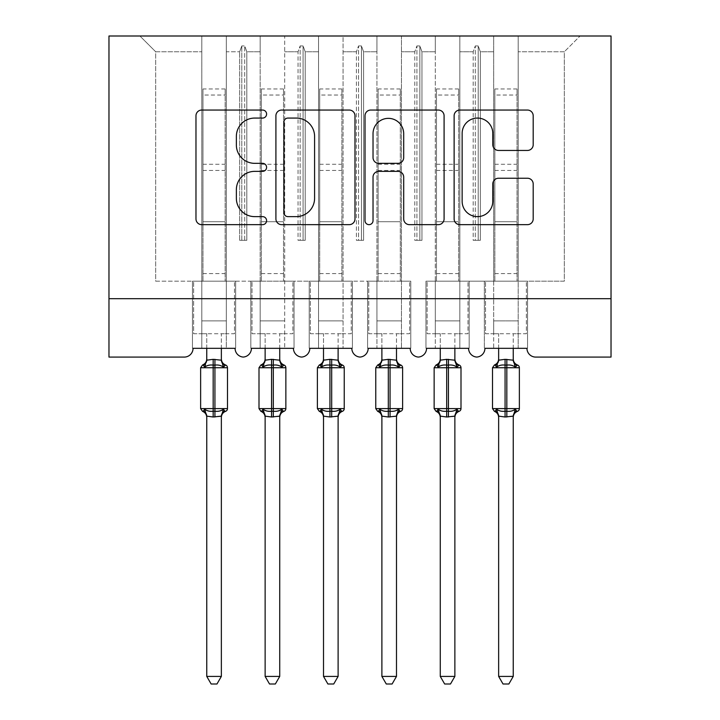 <?xml version="1.0" encoding="UTF-8"?>
<svg xmlns="http://www.w3.org/2000/svg" width="720" height="720" viewBox="0 0 720 720"><rect width="100%" height="100%" fill="white"/><g stroke="black" fill="none" stroke-linecap="round" stroke-linejoin="round"><path stroke-width="0.54" stroke-dasharray="3.6 2.7" d="M266.598 114.057A4.014 4.014 0 0 0 262.584 110.052L201.699 110.052A5.733 5.733 0 0 0 195.975 115.776L195.975 218.925A5.733 5.733 0 0 0 201.699 224.658L262.584 224.658A4.014 4.014 0 0 0 266.598 220.644A4.014 4.014 0 0 0 262.584 216.63L254.709 216.63A18.333 18.333 0 0 1 236.367 198.297L236.367 189.702A18.333 18.333 0 0 1 254.709 171.36L262.584 171.36A4.014 4.014 0 0 0 266.598 167.355A4.014 4.014 0 0 0 262.584 163.341L254.709 163.341A18.333 18.333 0 0 1 236.367 144.999L236.367 136.404A18.333 18.333 0 0 1 254.709 118.071L262.584 118.071A4.014 4.014 0 0 0 266.598 114.057M484.929 348.327L526.959 348.327L518.202 348.327L518.202 36L518.202 348.327L484.929 348.327L493.686 348.327L493.686 36L493.686 281.187L493.686 36L518.202 36L518.202 281.187L518.202 36L580.086 36L459.828 36L459.828 348.327L459.828 36L435.312 36L435.312 51.759L435.312 36L401.445 36L401.445 348.327L401.445 36L376.929 36L376.929 51.759L376.929 36L343.071 36L343.071 348.327L343.071 36L318.555 36L318.555 51.759L318.555 36L284.688 36L284.688 348.327L284.688 36L260.172 36L260.172 51.759L260.172 36L226.314 36L226.314 281.187L260.172 281.187L260.172 36L201.798 36L201.798 51.759L201.798 36L139.914 36L155.673 51.759L139.914 36L226.314 36L226.314 51.759L239.661 51.759L226.314 51.759L226.314 333.729L226.314 36L226.314 348.327L235.071 348.327L226.314 348.327L226.314 281.187L260.172 281.187L260.172 348.327L260.172 36L493.686 36L493.686 348.327L484.929 348.327L526.959 348.327A8.757 8.757 0 0 0 535.716 357.084L611.028 357.084L611.028 298.701L108.972 298.701L108.972 357.084L184.284 357.084A8.757 8.757 0 0 0 193.041 348.327L235.071 348.327L193.041 348.327L201.798 348.327L201.798 36L201.798 348.327L193.041 348.327L235.071 348.327A8.757 8.757 0 0 0 243.243 357.066A8.757 8.757 0 0 0 251.415 348.327L293.445 348.327A8.757 8.757 0 0 0 301.626 357.066A8.757 8.757 0 0 0 309.798 348.327L351.828 348.327L309.798 348.327L318.555 348.327L318.555 36L318.555 348.327L309.798 348.327L351.828 348.327A8.757 8.757 0 0 0 360 357.066A8.757 8.757 0 0 0 368.172 348.327L410.202 348.327L368.172 348.327L376.929 348.327L376.929 36L376.929 348.327L368.172 348.327L410.202 348.327A8.757 8.757 0 0 0 418.374 357.066A8.757 8.757 0 0 0 426.555 348.327L468.585 348.327L426.555 348.327L435.312 348.327L435.312 36L435.312 348.327L426.555 348.327L468.585 348.327A8.757 8.757 0 0 0 476.757 357.066A8.757 8.757 0 0 0 484.929 348.327L484.344 348.327L484.929 348.327L484.344 348.327L484.344 281.187L493.686 281.187L493.686 320.886L493.686 281.187L459.828 281.187L564.327 281.187L564.327 51.759L518.202 51.759L564.327 51.759L580.086 36L564.327 51.759L564.327 281.187L493.686 281.187L527.544 281.187L527.544 348.327L526.959 348.327L527.544 348.327L527.544 281.187L484.344 281.187L484.344 348.327L484.929 348.327M493.686 320.886L493.686 333.729L493.686 320.886L518.202 320.886L493.686 320.886M435.312 320.886L435.312 281.187L435.312 333.729L435.312 320.886L459.828 320.886L435.312 320.886M376.929 320.886L376.929 281.187L376.929 333.729L376.929 320.886L401.445 320.886L376.929 320.886M318.555 320.886L318.555 281.187L318.555 333.729L318.555 320.886L343.071 320.886L318.555 320.886M260.172 320.886L260.172 281.187L260.172 333.729L260.172 320.886L284.688 320.886L260.172 320.886M201.798 320.886L201.798 281.187L201.798 333.729L201.798 320.886L226.314 320.886L201.798 320.886M611.028 298.701L108.972 298.701L108.972 36L611.028 36L611.028 298.701L108.972 298.701M473.175 51.759L459.828 51.759L473.175 51.759L475.299 45.927L473.175 51.759L473.175 240.327L480.339 240.327L473.175 240.327L473.175 51.759M480.339 240.327L480.339 51.759L478.215 45.927L475.299 45.927L478.215 45.927L480.339 51.759L493.686 51.759L480.339 51.759L480.339 240.327L473.175 240.327L475.299 240.327L475.299 45.927L475.299 240.327L478.215 240.327L478.215 45.927L478.215 240.327L480.339 240.327M414.792 51.759L401.445 51.759L414.792 51.759L416.916 45.927L414.792 51.759L414.792 240.327L421.965 240.327L414.792 240.327L414.792 51.759M421.965 240.327L421.965 51.759L419.841 45.927L416.916 45.927L419.841 45.927L421.965 51.759L435.312 51.759L421.965 51.759L421.965 240.327L414.792 240.327L416.916 240.327L416.916 45.927L416.916 240.327L419.841 240.327L419.841 45.927L419.841 240.327L421.965 240.327M401.445 281.187L343.071 281.187L410.787 281.187L410.787 348.327L410.202 348.327L410.787 348.327L410.787 281.187L376.929 281.187L410.787 281.187L410.787 348.327L410.202 348.327L410.787 348.327L410.787 281.187L401.445 281.187M356.418 51.759L343.071 51.759L356.418 51.759L358.542 45.927L356.418 51.759L356.418 240.327L363.582 240.327L356.418 240.327L356.418 51.759M363.582 240.327L363.582 51.759L361.458 45.927L358.542 45.927L361.458 45.927L363.582 51.759L376.929 51.759L363.582 51.759L363.582 240.327L356.418 240.327L358.542 240.327L358.542 45.927L358.542 240.327L361.458 240.327L361.458 45.927L361.458 240.327L363.582 240.327M298.035 51.759L284.688 51.759L298.035 51.759L300.159 45.927L298.035 51.759L298.035 240.327L305.208 240.327L298.035 240.327L298.035 51.759M305.208 240.327L305.208 51.759L303.084 45.927L300.159 45.927L303.084 45.927L305.208 51.759L318.555 51.759L305.208 51.759L305.208 240.327L298.035 240.327L300.159 240.327L300.159 45.927L300.159 240.327L303.084 240.327L303.084 45.927L303.084 240.327L305.208 240.327M284.688 281.187L318.555 281.187L260.172 281.187L294.03 281.187L294.03 348.327L293.445 348.327L294.03 348.327L294.03 281.187L260.172 281.187L294.03 281.187L294.03 348.327L293.445 348.327L294.03 348.327L294.03 281.187L284.688 281.187M239.661 240.327L239.661 51.759L241.785 45.927L239.661 51.759L239.661 240.327L246.825 240.327L239.661 240.327M246.825 240.327L246.825 51.759L244.701 45.927L241.785 45.927L244.701 45.927L246.825 51.759L260.172 51.759L246.825 51.759L246.825 240.327L241.785 240.327L241.785 45.927L241.785 240.327L244.701 240.327L244.701 45.927L244.701 240.327L246.825 240.327M155.673 281.187L201.798 281.187L155.673 281.187L155.673 51.759L201.798 51.759L155.673 51.759L155.673 281.187M435.312 281.187L469.17 281.187L469.17 348.327L468.585 348.327L469.17 348.327L469.17 281.187L425.97 281.187L425.97 348.327L426.555 348.327L425.97 348.327L425.97 281.187L435.312 281.187L425.97 281.187L425.97 348.327L426.555 348.327L425.97 348.327L425.97 281.187L435.312 281.187M318.555 281.187L352.413 281.187L352.413 348.327L351.828 348.327L352.413 348.327L352.413 281.187L309.213 281.187L309.213 348.327L309.798 348.327L309.213 348.327L309.213 281.187L318.555 281.187L309.213 281.187L309.213 348.327L309.798 348.327L309.213 348.327L309.213 281.187L318.555 281.187M201.798 281.187L235.656 281.187L235.656 348.327L235.071 348.327L235.656 348.327L235.656 281.187L192.456 281.187L192.456 348.327L193.041 348.327L192.456 348.327L192.456 281.187L201.798 281.187L192.456 281.187L192.456 348.327L193.041 348.327L192.456 348.327L192.456 281.187L201.798 281.187M250.83 281.187L260.172 281.187L250.83 281.187L250.83 348.327L251.415 348.327L250.83 348.327L250.83 281.187L260.172 281.187L250.83 281.187L250.83 348.327L251.415 348.327L250.83 348.327L250.83 281.187M367.587 281.187L376.929 281.187L367.587 281.187L367.587 348.327L368.172 348.327L367.587 348.327L367.587 281.187L376.929 281.187L367.587 281.187L367.587 348.327L368.172 348.327L367.587 348.327L367.587 281.187M235.656 348.327L235.071 348.327L235.656 348.327L235.656 281.187L235.656 348.327M235.656 281.187L226.314 281.187L235.656 281.187M352.413 348.327L351.828 348.327L352.413 348.327L352.413 281.187L352.413 348.327M352.413 281.187L343.071 281.187L352.413 281.187M469.17 348.327L468.585 348.327L469.17 348.327L469.17 281.187L469.17 348.327M469.17 281.187L459.828 281.187L469.17 281.187M527.544 348.327L526.959 348.327L527.544 348.327L527.544 281.187L527.544 348.327M527.544 281.187L518.202 281.187L527.544 281.187M484.344 281.187L493.686 281.187L484.344 281.187L484.344 348.327L484.344 281.187M354.987 218.925L354.987 115.776A5.733 5.733 0 0 0 349.254 110.052L281.637 110.052A5.733 5.733 0 0 0 275.913 115.776L275.913 218.925A5.733 5.733 0 0 0 281.637 224.658L349.254 224.658A5.733 5.733 0 0 0 354.987 218.925M287.946 118.071A4.014 4.014 0 0 0 283.932 122.085L283.932 212.616A4.014 4.014 0 0 0 287.946 216.63L296.253 216.63A18.333 18.333 0 0 0 314.586 198.297L314.586 136.404A18.333 18.333 0 0 0 296.253 118.071L287.946 118.071M370.746 110.052L438.363 110.052A5.733 5.733 0 0 1 444.087 115.776L444.087 218.925A5.733 5.733 0 0 1 438.363 224.658L409.419 224.658A5.733 5.733 0 0 1 403.695 218.925L403.695 177.093A5.733 5.733 0 0 0 397.962 171.36L378.765 171.36A5.733 5.733 0 0 0 373.032 177.093L373.032 220.644A4.014 4.014 0 0 1 369.027 224.658A4.014 4.014 0 0 1 365.013 220.644L365.013 115.776A5.733 5.733 0 0 1 370.746 110.052M403.695 133.686A15.327 15.327 0 0 0 388.368 118.359A15.327 15.327 0 0 0 373.032 133.686L373.032 157.608A5.733 5.733 0 0 0 378.765 163.341L397.962 163.341A5.733 5.733 0 0 0 403.695 157.608L403.695 133.686M498.528 150.444L527.463 150.444A5.733 5.733 0 0 0 533.196 144.72L533.196 115.776A5.733 5.733 0 0 0 527.463 110.052L459.846 110.052A5.733 5.733 0 0 0 454.122 115.776L454.122 218.925A5.733 5.733 0 0 0 459.846 224.658L527.463 224.658A5.733 5.733 0 0 0 533.196 218.925L533.196 183.969A5.733 5.733 0 0 0 527.463 178.236L498.528 178.236A5.733 5.733 0 0 0 492.795 183.969L492.795 201.303A15.327 15.327 0 0 1 477.468 216.63A15.327 15.327 0 0 1 462.141 201.303L462.141 133.398A15.327 15.327 0 0 1 477.468 118.071A15.327 15.327 0 0 1 492.795 133.398L492.795 144.72A5.733 5.733 0 0 0 498.528 150.444M206.757 348.327L206.757 333.729L193.626 333.729L193.626 281.187L202.959 281.187L193.626 281.187L193.626 333.729L206.757 333.729L206.757 359.901A6.426 6.12 180 0 1 203.382 365.283L204.642 367.164C207.018 365.373 209.862 364.689 213.174 365.112L214.929 365.112C218.241 364.689 221.094 365.373 223.47 367.164L225.567 364.995M204.642 409.167L206.757 416.403L206.757 676.413L221.355 676.413L221.355 416.439A6.426 6.12 0 0 1 224.721 411.048L223.47 409.167C221.094 410.958 218.241 411.642 214.929 411.228L213.174 411.228C209.862 411.642 207.018 410.958 204.642 409.167L203.382 411.048A6.426 6.12 -0 0 1 206.757 416.439L206.757 416.439M223.47 367.164L221.355 360.198L221.355 333.729L234.486 333.729L234.486 281.187L225.144 281.187L234.486 281.187L234.486 333.729L221.355 333.729L221.355 348.327M221.355 416.439L213.174 416.997L206.748 416.133M206.757 359.901L213.174 359.334L213.174 367.731L227.484 367.731M202.959 281.187L202.959 221.715L202.959 281.187L225.144 281.187L225.144 88.956L225.144 281.187M221.355 359.901L221.355 359.901A6.426 6.12 180 0 0 224.721 365.283M221.355 360.198L213.174 359.334M205.497 364.68L204.642 367.164M223.47 409.167L221.355 416.133M206.757 676.413L211.14 684L216.972 684L221.355 676.413M225.144 88.956L202.959 88.956L202.959 221.715L202.959 95.031L225.144 95.031M202.959 88.956L202.959 95.031M265.131 348.327L265.131 333.729L252 333.729L252 281.187L261.342 281.187L252 281.187L252 333.729L265.131 333.729L265.131 359.901A6.426 6.12 180 0 1 261.765 365.283L263.016 367.164C265.392 365.373 268.245 364.689 271.557 365.112L273.312 365.112C276.624 364.689 279.468 365.373 281.844 367.164L283.941 364.995M263.016 409.167L265.131 416.133L265.131 676.413L279.729 676.413L279.729 416.439A6.426 6.12 0 0 1 283.104 411.048L281.844 409.167C279.468 410.958 276.624 411.642 273.312 411.228L271.557 411.228C268.245 411.642 265.392 410.958 263.016 409.167L261.765 411.048A6.426 6.12 -0 0 1 265.131 416.439L265.131 416.439M281.844 367.164L279.738 360.198L279.729 333.729L292.869 333.729L292.869 281.187L283.527 281.187L292.869 281.187L292.869 333.729L279.729 333.729L279.729 348.327M279.729 416.439L271.557 416.997L265.131 416.133M265.131 359.901L271.557 359.334L271.557 367.731L285.858 367.731M261.342 281.187L261.342 221.715L261.342 281.187L283.527 281.187L283.527 88.956L283.527 281.187M279.729 359.901L279.729 359.901A6.426 6.12 180 0 0 283.104 365.283M279.738 360.198L271.557 359.334M263.88 364.68L263.016 367.164M281.844 409.167L279.738 416.133M265.131 676.413L269.514 684L275.346 684L279.729 676.413M283.527 88.956L261.342 88.956L261.342 221.715L261.342 95.031L283.527 95.031M261.342 88.956L261.342 95.031M323.514 348.327L323.514 333.729L310.374 333.729L310.374 281.187L319.716 281.187L310.374 281.187L310.374 333.729L323.514 333.729L323.514 359.901A6.426 6.12 180 0 1 320.139 365.283L321.399 367.164C323.775 365.373 326.619 364.689 329.931 365.112L331.686 365.112C334.998 364.689 337.851 365.373 340.227 367.164L342.324 364.995M321.399 409.167L323.514 416.403L323.514 676.413L338.112 676.413L338.112 416.439A6.426 6.12 0 0 1 341.478 411.048L340.227 409.167C337.851 410.958 334.998 411.642 331.686 411.228L329.931 411.228C326.619 411.642 323.775 410.958 321.399 409.167L320.139 411.048A6.426 6.12 -0 0 1 323.514 416.439L323.514 416.439M340.227 367.164L338.112 360.198L338.112 333.729L351.243 333.729L351.243 281.187L341.901 281.187L351.243 281.187L351.243 333.729L338.112 333.729L338.112 348.327M338.112 416.439L329.931 416.997L323.505 416.133M323.514 359.901L329.931 359.334L329.931 367.731L344.241 367.731M319.716 281.187L319.716 221.715L319.716 281.187L341.901 281.187L341.901 88.956L341.901 281.187M338.112 359.901L338.112 359.901A6.426 6.12 180 0 0 341.478 365.283M338.112 360.198L329.931 359.334M322.254 364.68L321.399 367.164M340.227 409.167L338.112 416.133M323.514 676.413L327.897 684L333.729 684L338.112 676.413M341.901 88.956L319.716 88.956L319.716 221.715L319.716 95.031L341.901 95.031M319.716 88.956L319.716 95.031M381.888 348.327L381.888 333.729L368.757 333.729L368.757 281.187L378.099 281.187L368.757 281.187L368.757 333.729L381.888 333.729L381.888 359.901A6.426 6.12 180 0 1 378.522 365.283L379.773 367.164C382.149 365.373 385.002 364.689 388.314 365.112L390.069 365.112C393.381 364.689 396.225 365.373 398.601 367.164L400.698 364.995M379.773 409.167L381.888 416.133L381.888 676.413L396.486 676.413L396.486 416.439A6.426 6.12 0 0 1 399.861 411.048L398.601 409.167C396.225 410.958 393.381 411.642 390.069 411.228L388.314 411.228C385.002 411.642 382.149 410.958 379.773 409.167L378.522 411.048A6.426 6.12 -0 0 1 381.888 416.439L381.888 416.439M398.601 367.164L396.495 360.198L396.486 333.729L409.626 333.729L409.626 281.187L400.284 281.187L409.626 281.187L409.626 333.729L396.486 333.729L396.486 348.327M396.486 416.439L388.314 416.997L381.888 416.133M381.888 359.901L388.314 359.334L388.314 367.731L402.615 367.731M378.099 281.187L378.099 221.715L378.099 281.187L400.284 281.187L400.284 88.956L400.284 281.187M396.486 359.901L396.486 359.901A6.426 6.12 180 0 0 399.861 365.283M396.495 360.198L388.314 359.334M380.628 364.68L379.773 367.164M398.601 409.167L396.495 416.133M381.888 676.413L386.271 684L392.103 684L396.486 676.413M400.284 88.956L378.099 88.956L378.099 221.715L378.099 95.031L400.284 95.031M378.099 88.956L378.099 95.031M440.271 348.327L440.271 333.729L427.131 333.729L427.131 281.187L436.473 281.187L427.131 281.187L427.131 333.729L440.271 333.729L440.271 359.901A6.426 6.12 180 0 1 436.896 365.283L438.156 367.164C440.532 365.373 443.376 364.689 446.688 365.112L448.443 365.112C451.755 364.689 454.608 365.373 456.984 367.164L459.081 364.995M438.156 409.167L440.271 416.403L440.271 676.413L454.869 676.413L454.869 416.439A6.426 6.12 0 0 1 458.235 411.048L456.984 409.167C454.608 410.958 451.755 411.642 448.443 411.228L446.688 411.228C443.376 411.642 440.532 410.958 438.156 409.167L436.896 411.048A6.426 6.12 -0 0 1 440.271 416.439L440.271 416.439M456.984 367.164L454.869 360.198L454.869 333.729L468 333.729L468 281.187L458.658 281.187L468 281.187L468 333.729L454.869 333.729L454.869 348.327M454.869 416.439L446.688 416.997L440.262 416.133M440.271 359.901L446.688 359.334L446.688 367.731L460.998 367.731M436.473 281.187L436.473 221.715L436.473 281.187L458.658 281.187L458.658 88.956L458.658 281.187M454.869 359.901L454.869 359.901A6.426 6.12 180 0 0 458.235 365.283M454.869 360.198L446.688 359.334M439.011 364.68L438.156 367.164M456.984 409.167L454.869 416.133M440.271 676.413L444.654 684L450.486 684L454.869 676.413M458.658 88.956L436.473 88.956L436.473 221.715L436.473 95.031L458.658 95.031M436.473 88.956L436.473 95.031M498.645 348.327L498.645 333.729L485.514 333.729L485.514 281.187L494.856 281.187L485.514 281.187L485.514 333.729L498.645 333.729L498.645 359.901A6.426 6.12 180 0 1 495.279 365.283L496.53 367.164C498.906 365.373 501.759 364.689 505.071 365.112L506.826 365.112C510.138 364.689 512.982 365.373 515.358 367.164L517.455 364.995M496.53 409.167L498.645 416.133L498.645 676.413L513.243 676.413L513.243 416.439A6.426 6.12 0 0 1 516.618 411.048L515.358 409.167C512.982 410.958 510.138 411.642 506.826 411.228L505.071 411.228C501.759 411.642 498.906 410.958 496.53 409.167L495.279 411.048A6.426 6.12 -0 0 1 498.645 416.439L498.645 416.439M515.358 367.164L513.252 360.198L513.243 333.729L526.374 333.729L526.374 281.187L517.041 281.187L526.374 281.187L526.374 333.729L513.243 333.729L513.243 348.327M513.243 416.439L505.071 416.997L498.645 416.133M498.645 359.901L505.071 359.334L505.071 367.731L519.372 367.731M494.856 281.187L494.856 221.715L494.856 281.187L517.041 281.187L517.041 88.956L517.041 281.187M513.243 359.901L513.243 359.901A6.426 6.12 180 0 0 516.618 365.283M513.252 360.198L505.071 359.334M497.385 364.68L496.53 367.164M515.358 409.167L513.252 416.133M498.645 676.413L503.028 684L508.86 684L513.243 676.413M517.041 88.956L494.856 88.956L494.856 221.715L494.856 95.031L517.041 95.031M494.856 88.956L494.856 95.031M214.929 359.334L214.929 416.997M227.484 408.6L200.628 408.6M200.628 367.731L213.174 367.731L213.174 416.997M202.959 221.715L225.144 221.715L202.959 221.715M202.959 164.277L225.144 164.277M202.959 273.6L225.144 273.6M202.959 170.433L225.144 170.433M273.312 359.334L273.312 416.997M285.858 408.6L259.002 408.6M259.002 367.731L271.557 367.731L271.557 416.997M261.342 221.715L283.527 221.715L261.342 221.715M261.342 164.277L283.527 164.277M261.342 273.6L283.527 273.6M261.342 170.433L283.527 170.433M331.686 359.334L331.686 416.997M344.241 408.6L317.385 408.6M317.385 367.731L329.931 367.731L329.931 416.997M319.716 221.715L341.901 221.715L319.716 221.715M319.716 164.277L341.901 164.277M319.716 273.6L341.901 273.6M319.716 170.433L341.901 170.433M390.069 359.334L390.069 416.997M402.615 408.6L375.759 408.6M375.759 367.731L388.314 367.731L388.314 416.997M378.099 221.715L400.284 221.715L378.099 221.715M378.099 164.277L400.284 164.277M378.099 273.6L400.284 273.6M378.099 170.433L400.284 170.433M448.443 359.334L448.443 416.997M460.998 408.6L434.142 408.6M434.142 367.731L446.688 367.731L446.688 416.997M436.473 221.715L458.658 221.715L436.473 221.715M436.473 164.277L458.658 164.277M436.473 273.6L458.658 273.6M436.473 170.433L458.658 170.433M506.826 359.334L506.826 416.997M519.372 408.6L492.516 408.6M492.516 367.731L505.071 367.731L505.071 416.997M494.856 221.715L517.041 221.715L494.856 221.715M494.856 164.277L517.041 164.277M494.856 273.6L517.041 273.6M494.856 170.433L517.041 170.433M201.798 333.729L226.314 333.729M260.172 333.729L284.688 333.729M318.555 333.729L343.071 333.729M376.929 333.729L401.445 333.729M435.312 333.729L459.828 333.729M493.686 333.729L518.202 333.729"/><path stroke-width="1.08" d="M266.598 114.057A4.014 4.014 0 0 0 262.584 110.052L201.699 110.052A5.733 5.733 0 0 0 195.975 115.776L195.975 218.925A5.733 5.733 0 0 0 201.699 224.658L262.584 224.658A4.014 4.014 0 0 0 266.598 220.644A4.014 4.014 0 0 0 262.584 216.63L254.709 216.63A18.333 18.333 0 0 1 236.367 198.297L236.367 189.702A18.333 18.333 0 0 1 254.709 171.36L262.584 171.36A4.014 4.014 0 0 0 266.598 167.355A4.014 4.014 0 0 0 262.584 163.341L254.709 163.341A18.333 18.333 0 0 1 236.367 144.999L236.367 136.404A18.333 18.333 0 0 1 254.709 118.071L262.584 118.071A4.014 4.014 0 0 0 266.598 114.057M527.463 150.444A5.733 5.733 0 0 0 533.196 144.72L533.196 115.776A5.733 5.733 0 0 0 527.463 110.052L459.846 110.052A5.733 5.733 0 0 0 454.122 115.776L454.122 218.925A5.733 5.733 0 0 0 459.846 224.658L527.463 224.658A5.733 5.733 0 0 0 533.196 218.925L533.196 183.969A5.733 5.733 0 0 0 527.463 178.236L498.528 178.236A5.733 5.733 0 0 0 492.795 183.969L492.795 201.303A15.327 15.327 0 0 1 477.468 216.63A15.327 15.327 0 0 1 462.141 201.303L462.141 133.398A15.327 15.327 0 0 1 477.468 118.071A15.327 15.327 0 0 1 492.795 133.398L492.795 144.72A5.733 5.733 0 0 0 498.528 150.444L527.463 150.444M611.028 298.701L611.028 36L108.972 36L108.972 357.084L184.284 357.084A8.757 8.757 0 0 0 193.041 348.327L235.071 348.327A8.757 8.757 0 0 0 243.243 357.066A8.757 8.757 0 0 0 251.415 348.327L293.445 348.327A8.757 8.757 0 0 0 301.626 357.066A8.757 8.757 0 0 0 309.798 348.327L351.828 348.327A8.757 8.757 0 0 0 360 357.066A8.757 8.757 0 0 0 368.172 348.327L410.202 348.327A8.757 8.757 0 0 0 418.374 357.066A8.757 8.757 0 0 0 426.555 348.327L468.585 348.327A8.757 8.757 0 0 0 476.757 357.066A8.757 8.757 0 0 0 484.929 348.327L526.959 348.327A8.757 8.757 0 0 0 535.716 357.084L611.028 357.084L611.028 298.701L108.972 298.701M354.987 115.776A5.733 5.733 0 0 0 349.254 110.052L281.637 110.052A5.733 5.733 0 0 0 275.913 115.776L275.913 218.925A5.733 5.733 0 0 0 281.637 224.658L349.254 224.658A5.733 5.733 0 0 0 354.987 218.925L354.987 115.776M370.746 110.052L438.363 110.052A5.733 5.733 0 0 1 444.087 115.776L444.087 218.925A5.733 5.733 0 0 1 438.363 224.658L409.419 224.658A5.733 5.733 0 0 1 403.695 218.925L403.695 177.093A5.733 5.733 0 0 0 397.962 171.36L378.765 171.36A5.733 5.733 0 0 0 373.032 177.093L373.032 220.644A4.014 4.014 0 0 1 369.027 224.658A4.014 4.014 0 0 1 365.013 220.644L365.013 115.776A5.733 5.733 0 0 1 370.746 110.052M287.946 118.071A4.014 4.014 0 0 0 283.932 122.085L283.932 212.616A4.014 4.014 0 0 0 287.946 216.63L296.253 216.63A18.333 18.333 0 0 0 314.586 198.297L314.586 136.404A18.333 18.333 0 0 0 296.253 118.071L287.946 118.071M403.695 133.686A15.327 15.327 0 0 0 388.368 118.359A15.327 15.327 0 0 0 373.032 133.686L373.032 157.608A5.733 5.733 0 0 0 378.765 163.341L397.962 163.341A5.733 5.733 0 0 0 403.695 157.608L403.695 133.686M206.757 416.439A6.426 6.12 180 0 0 203.382 411.048L204.642 409.167C207.018 410.958 209.862 411.642 213.174 411.228L213.174 408.6L214.929 408.6L214.929 365.112C218.241 364.689 221.094 365.373 223.47 367.164L225.567 364.995A2.916 2.916 0 0 1 227.484 367.731L200.628 367.731L200.628 408.6L213.174 408.6L213.174 365.112C209.862 364.689 207.018 365.373 204.642 367.164L203.382 365.283A6.426 6.12 0 0 0 206.757 359.901L206.757 359.901M221.355 676.413L216.972 684L211.14 684L206.757 676.413L221.355 676.413L221.355 416.133L213.174 416.997L213.174 411.228L214.929 411.228L214.929 408.6L227.484 408.6A2.916 2.916 0 0 1 225.567 411.345L224.721 411.048L225.567 411.345C222.912 412.479 221.508 414.486 221.355 417.375M221.355 416.439L221.355 416.439A6.426 6.12 180 0 1 224.721 411.048L223.47 409.167C221.094 410.958 218.241 411.642 214.929 411.228L214.929 416.997M206.757 676.413L206.757 416.403L204.642 409.167M213.174 416.997L206.748 416.133M206.757 348.327L206.748 360.198L213.174 359.334L221.355 360.198L221.355 348.327M204.642 367.164L205.497 364.68M223.47 367.164L221.355 360.198M221.355 416.133L223.47 409.167M265.131 416.439A6.426 6.12 180 0 0 261.765 411.048L263.016 409.167C265.392 410.958 268.245 411.642 271.557 411.228L271.557 408.6L273.312 408.6L273.312 365.112C276.624 364.689 279.468 365.373 281.844 367.164L283.941 364.995A2.916 2.916 0 0 1 285.858 367.731L259.002 367.731L259.002 408.6L271.557 408.6L271.557 365.112C268.245 364.689 265.392 365.373 263.016 367.164L261.765 365.283A6.426 6.12 0 0 0 265.131 359.901L265.131 359.901M279.729 676.413L275.346 684L269.514 684L265.131 676.413L279.729 676.413L279.738 416.133L271.557 416.997L271.557 411.228L273.312 411.228L273.312 408.6L285.858 408.6A2.916 2.916 0 0 1 283.941 411.345L283.104 411.048L283.941 411.345C281.286 412.479 279.882 414.486 279.729 417.375M279.729 416.439L279.729 416.439A6.426 6.12 180 0 1 283.104 411.048L281.844 409.167C279.468 410.958 276.624 411.642 273.312 411.228L273.312 416.997M265.131 676.413L265.131 416.133L263.016 409.167M271.557 416.997L265.131 416.133M265.131 348.327L265.131 360.198L271.557 359.334L279.738 360.198L279.729 348.327M263.016 367.164L263.88 364.68M281.844 367.164L279.738 360.198M279.738 416.133L281.844 409.167M323.514 416.439A6.426 6.12 180 0 0 320.139 411.048L321.399 409.167C323.775 410.958 326.619 411.642 329.931 411.228L329.931 408.6L331.686 408.6L331.686 365.112C334.998 364.689 337.851 365.373 340.227 367.164L342.324 364.995A2.916 2.916 0 0 1 344.241 367.731L317.385 367.731L317.385 408.6L329.931 408.6L329.931 365.112C326.619 364.689 323.775 365.373 321.399 367.164L320.139 365.283A6.426 6.12 0 0 0 323.514 359.901L323.514 359.901M338.112 676.413L333.729 684L327.897 684L323.514 676.413L338.112 676.413L338.112 416.133L329.931 416.997L329.931 411.228L331.686 411.228L331.686 408.6L344.241 408.6A2.916 2.916 0 0 1 342.324 411.345L341.478 411.048L342.324 411.345C339.669 412.479 338.265 414.486 338.112 417.375M338.112 416.439L338.112 416.439A6.426 6.12 180 0 1 341.478 411.048L340.227 409.167C337.851 410.958 334.998 411.642 331.686 411.228L331.686 416.997M323.514 676.413L323.514 416.403L321.399 409.167M329.931 416.997L323.505 416.133M323.514 348.327L323.505 360.198L329.931 359.334L338.112 360.198L338.112 348.327M321.399 367.164L322.254 364.68M340.227 367.164L338.112 360.198M338.112 416.133L340.227 409.167M381.888 416.439A6.426 6.12 180 0 0 378.522 411.048L379.773 409.167C382.149 410.958 385.002 411.642 388.314 411.228L388.314 408.6L390.069 408.6L390.069 365.112C393.381 364.689 396.225 365.373 398.601 367.164L400.698 364.995A2.916 2.916 0 0 1 402.615 367.731L375.759 367.731L375.759 408.6L388.314 408.6L388.314 365.112C385.002 364.689 382.149 365.373 379.773 367.164L378.522 365.283A6.426 6.12 0 0 0 381.888 359.901L381.888 359.901M396.486 676.413L392.103 684L386.271 684L381.888 676.413L396.486 676.413L396.495 416.133L388.314 416.997L388.314 411.228L390.069 411.228L390.069 408.6L402.615 408.6A2.916 2.916 0 0 1 400.698 411.345L399.861 411.048L400.698 411.345C398.043 412.479 396.639 414.486 396.486 417.375M396.486 416.439L396.486 416.439A6.426 6.12 180 0 1 399.861 411.048L398.601 409.167C396.225 410.958 393.381 411.642 390.069 411.228L390.069 416.997M381.888 676.413L381.888 416.133L379.773 409.167M388.314 416.997L381.888 416.133M381.888 348.327L381.888 360.198L388.314 359.334L396.495 360.198L396.486 348.327M379.773 367.164L380.628 364.68M398.601 367.164L396.495 360.198M396.495 416.133L398.601 409.167M440.271 416.439A6.426 6.12 180 0 0 436.896 411.048L438.156 409.167C440.532 410.958 443.376 411.642 446.688 411.228L446.688 408.6L448.443 408.6L448.443 365.112C451.755 364.689 454.608 365.373 456.984 367.164L459.081 364.995A2.916 2.916 0 0 1 460.998 367.731L434.142 367.731L434.142 408.6L446.688 408.6L446.688 365.112C443.376 364.689 440.532 365.373 438.156 367.164L436.896 365.283A6.426 6.12 0 0 0 440.271 359.901L440.271 359.901M454.869 676.413L450.486 684L444.654 684L440.271 676.413L454.869 676.413L454.869 416.133L446.688 416.997L446.688 411.228L448.443 411.228L448.443 408.6L460.998 408.6A2.916 2.916 0 0 1 459.081 411.345L458.235 411.048L459.081 411.345C456.426 412.479 455.022 414.486 454.869 417.375M454.869 416.439L454.869 416.439A6.426 6.12 180 0 1 458.235 411.048L456.984 409.167C454.608 410.958 451.755 411.642 448.443 411.228L448.443 416.997M440.271 676.413L440.271 416.403L438.156 409.167M446.688 416.997L440.262 416.133M440.271 348.327L440.262 360.198L446.688 359.334L454.869 360.198L454.869 348.327M438.156 367.164L439.011 364.68M456.984 367.164L454.869 360.198M454.869 416.133L456.984 409.167M498.645 416.439A6.426 6.12 180 0 0 495.279 411.048L496.53 409.167C498.906 410.958 501.759 411.642 505.071 411.228L505.071 408.6L506.826 408.6L506.826 365.112C510.138 364.689 512.982 365.373 515.358 367.164L517.455 364.995A2.916 2.916 0 0 1 519.372 367.731L492.516 367.731L492.516 408.6L505.071 408.6L505.071 365.112C501.759 364.689 498.906 365.373 496.53 367.164L495.279 365.283A6.426 6.12 0 0 0 498.645 359.901L498.645 359.181M513.243 676.413L508.86 684L503.028 684L498.645 676.413L513.243 676.413L513.252 416.133L505.071 416.997L505.071 411.228L506.826 411.228L506.826 408.6L519.372 408.6A2.916 2.916 0 0 1 517.455 411.345L516.618 411.048L517.455 411.345C514.8 412.479 513.396 414.486 513.243 417.375M513.243 416.439L513.243 416.439A6.426 6.12 180 0 1 516.618 411.048L515.358 409.167C512.982 410.958 510.138 411.642 506.826 411.228L506.826 416.997M498.645 676.413L498.645 416.133L496.53 409.167M505.071 416.997L498.645 416.133M498.645 348.327L498.645 360.198L505.071 359.334L513.252 360.198L513.243 348.327M496.53 367.164L497.385 364.68M515.358 367.164L513.252 360.198M513.252 416.133L515.358 409.167M214.929 359.334L214.929 365.112L213.174 365.112L213.174 359.334M224.721 365.283A6.426 6.12 -0 0 1 221.355 359.901M273.312 359.334L273.312 365.112L271.557 365.112L271.557 359.334M283.104 365.283A6.426 6.12 -0 0 1 279.729 359.901M331.686 359.334L331.686 365.112L329.931 365.112L329.931 359.334M341.478 365.283A6.426 6.12 -0 0 1 338.112 359.901M390.069 359.334L390.069 365.112L388.314 365.112L388.314 359.334M399.861 365.283A6.426 6.12 -0 0 1 396.486 359.901M448.443 359.334L448.443 365.112L446.688 365.112L446.688 359.334M458.235 365.283A6.426 6.12 -0 0 1 454.869 359.901M506.826 359.334L506.826 365.112L505.071 365.112L505.071 359.334M516.618 365.283A6.426 6.12 -0 0 1 513.243 359.901M227.484 408.6L227.484 367.731M206.757 417.375C206.604 414.486 205.2 412.479 202.545 411.345L200.628 408.6M206.757 358.965C206.604 361.845 205.2 363.861 202.545 364.995L200.628 367.731M225.567 364.995C222.912 363.861 221.508 361.845 221.355 358.965M285.858 408.6L285.858 367.731M265.131 417.375C264.978 414.486 263.574 412.479 260.919 411.345L259.002 408.6M265.131 358.965C264.978 361.845 263.574 363.861 260.919 364.995L259.002 367.731M283.941 364.995C281.286 363.861 279.882 361.845 279.729 358.965M344.241 408.6L344.241 367.731M323.514 417.375C323.361 414.486 321.957 412.479 319.302 411.345L317.385 408.6M323.514 358.965C323.361 361.845 321.957 363.861 319.302 364.995L317.385 367.731M342.324 364.995C339.669 363.861 338.265 361.845 338.112 358.965M402.615 408.6L402.615 367.731M381.888 417.375C381.735 414.486 380.331 412.479 377.676 411.345L375.759 408.6M381.888 358.965C381.735 361.845 380.331 363.861 377.676 364.995L375.759 367.731M400.698 364.995C398.043 363.861 396.639 361.845 396.486 358.965M460.998 408.6L460.998 367.731M440.271 417.375C440.118 414.486 438.714 412.479 436.059 411.345L434.142 408.6M440.271 358.965C440.118 361.845 438.714 363.861 436.059 364.995L434.142 367.731M459.081 364.995C456.426 363.861 455.022 361.845 454.869 358.965M519.372 408.6L519.372 367.731M498.645 417.375C498.492 414.486 497.088 412.479 494.433 411.345L492.516 408.6M498.645 358.965C498.492 361.845 497.088 363.861 494.433 364.995L492.516 367.731M517.455 364.995C514.8 363.861 513.396 361.845 513.243 358.965"/></g></svg>
